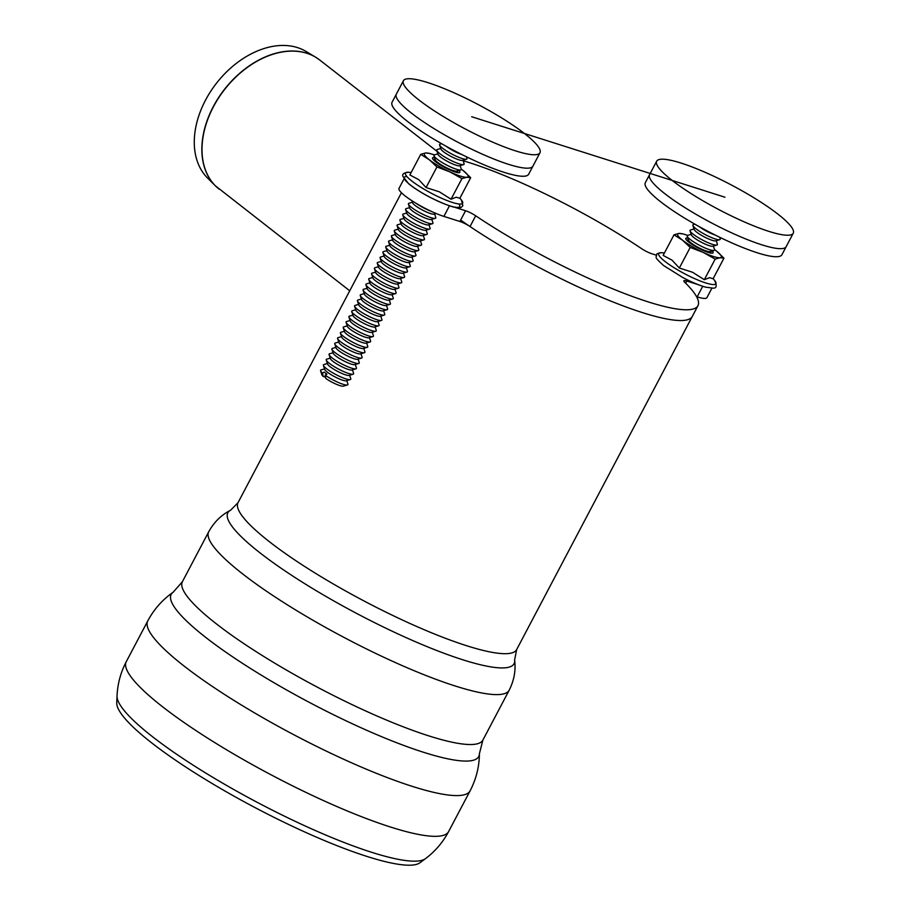 <?xml version="1.0" encoding="UTF-8"?>
<svg xmlns="http://www.w3.org/2000/svg" width="910" height="910" viewBox="0 0 910 910"><rect width="100%" height="100%" fill="white"/><g stroke="black" fill="none" stroke-linecap="round" stroke-linejoin="round"><path stroke-width="1.36" d="M460.642 220.072A157.487 28.165 27.8 0 0 604.627 298.56A157.487 28.165 27.8 0 0 692.294 316.43L697.959 305.68A157.487 28.165 27.8 0 0 684.65 282.191A9.259 1.661 -152.2 0 1 683.865 280.803A9.259 1.661 -152.2 0 1 686.8 281.031L698.254 284.671M117.037 696.048L116.753 702.861A172.024 30.758 27.8 0 0 255.244 807.705A172.024 30.758 27.8 0 0 419.988 862.737L425.448 858.665A174.959 31.281 27.8 0 1 312.016 829.067A174.959 31.281 27.8 0 1 152.903 737.009A174.959 31.281 27.8 0 1 117.037 696.048C117.549 683.956 120.632 672.49 126.285 661.65A182.193 32.578 27.8 0 0 162.924 707.047A182.193 32.578 27.8 0 0 335.221 805.816A182.193 32.578 27.8 0 0 448.607 831.592C442.863 842.376 435.139 851.407 425.448 858.665M656.372 255.209L651.742 253.731A9.259 1.661 -152.2 0 1 641.595 248.669A157.487 28.165 27.8 0 0 463.144 160.751M434.707 154.825A157.487 28.165 27.8 0 0 433.842 154.768M696.594 296.694L697.151 296.865A30.883 5.517 27.8 0 0 706.933 297.627L711.893 288.208M404.006 178.929L399.035 188.347A30.883 5.517 27.8 0 0 413.538 201.758A30.883 5.517 27.8 0 0 443.887 216.398L459.903 221.483A9.259 1.661 -152.2 0 1 470.038 226.544A157.487 28.165 27.8 0 0 610.189 300.846A157.487 28.165 27.8 0 0 692.294 316.43L516.641 649.592L514.616 659.966C515.959 670.283 514.15 680.361 509.19 690.189A169.84 30.371 27.8 0 1 403.494 666.165A169.84 30.371 27.8 0 1 242.879 574.096A169.84 30.371 27.8 0 1 208.72 531.77L182.41 581.683A169.84 30.371 27.8 0 0 216.557 624.01A169.84 30.371 27.8 0 0 377.172 716.079A169.84 30.371 27.8 0 0 482.88 740.103L479.411 753.685C479.297 766.732 476.192 779.119 470.095 790.836A182.193 32.578 27.8 0 1 356.709 765.071A182.193 32.578 27.8 0 1 184.411 666.302A182.193 32.578 27.8 0 1 147.773 620.893C153.995 609.245 162.458 599.69 173.162 592.217A173.844 31.088 27.8 0 0 206.138 637.728A173.844 31.088 27.8 0 0 377.297 734.87A173.844 31.088 27.8 0 0 479.411 753.685M454.522 207.23L465.567 210.733A9.259 1.661 -152.2 0 1 475.702 215.795A157.487 28.165 27.8 0 0 615.854 290.097A157.487 28.165 27.8 0 0 697.959 305.68M325.575 377.206L323.221 376.467L322.504 373.1L324.278 372.088A13.9 2.48 27.8 0 0 326.906 374.135L325.132 375.147L325.848 378.514A12.353 2.207 27.8 0 0 343.388 386.147L347.438 384.964A15.436 2.764 27.8 0 0 347.916 384.077L346.778 380.608M327.384 363.511L323.88 364.535A15.436 2.764 27.8 0 0 323.414 365.422L324.733 369.437A12.353 2.207 27.8 0 0 334.63 376.706A12.353 2.207 27.8 0 0 346.221 380.767L350.282 379.584A15.436 2.764 27.8 0 0 350.748 378.697L349.611 375.227M324.551 368.891L321.048 369.915A15.436 2.764 27.8 0 0 320.582 370.802A15.436 2.764 27.8 0 0 322.504 373.1M325.132 375.147A15.436 2.764 27.8 0 0 347.438 384.964M320.582 370.802L321.901 374.818A12.353 2.207 27.8 0 0 323.221 376.467M323.414 365.422A15.436 2.764 27.8 0 0 335.79 374.499A15.436 2.764 27.8 0 0 350.282 379.584M330.216 358.142L326.724 359.166A15.436 2.764 27.8 0 0 326.246 360.053L327.566 364.068A12.353 2.207 27.8 0 0 337.474 371.325A12.353 2.207 27.8 0 0 349.053 375.398L353.114 374.215A15.436 2.764 27.8 0 0 353.58 373.327L352.443 369.858M326.246 360.053A15.436 2.764 27.8 0 0 338.622 369.13A15.436 2.764 27.8 0 0 353.114 374.215M333.06 352.762L329.557 353.785A15.436 2.764 27.8 0 0 329.09 354.673L330.398 358.688A12.353 2.207 27.8 0 0 340.306 365.957A12.353 2.207 27.8 0 0 351.886 370.017L355.947 368.834A15.436 2.764 27.8 0 0 356.413 367.947L355.275 364.478M329.09 354.673A15.436 2.764 27.8 0 0 341.466 363.75A15.436 2.764 27.8 0 0 355.947 368.834M335.892 347.392L332.389 348.405A15.436 2.764 27.8 0 0 331.923 349.292L333.231 353.308A12.353 2.207 27.8 0 0 343.138 360.576A12.353 2.207 27.8 0 0 354.718 364.637L358.779 363.454A15.436 2.764 27.8 0 0 359.245 362.567L358.108 359.109M331.923 349.292A15.436 2.764 27.8 0 0 344.298 358.381A15.436 2.764 27.8 0 0 358.779 363.454M338.725 342.012L335.221 343.036A15.436 2.764 27.8 0 0 334.755 343.923L336.063 347.938A12.353 2.207 27.8 0 0 345.971 355.196A12.353 2.207 27.8 0 0 357.562 359.268L361.611 358.085A15.436 2.764 27.8 0 0 362.078 357.198L360.94 353.728M334.755 343.923A15.436 2.764 27.8 0 0 347.131 353A15.436 2.764 27.8 0 0 361.611 358.085M341.557 336.643L338.054 337.655A15.436 2.764 27.8 0 0 337.587 338.543L338.907 342.558A12.353 2.207 27.8 0 0 348.803 349.827A12.353 2.207 27.8 0 0 360.394 353.888L364.444 352.705A15.436 2.764 27.8 0 0 364.91 351.817L363.784 348.359M337.587 338.543A15.436 2.764 27.8 0 0 349.963 347.631A15.436 2.764 27.8 0 0 364.444 352.705M344.389 331.263L340.886 332.286A15.436 2.764 27.8 0 0 340.42 333.174L341.739 337.189A12.353 2.207 27.8 0 0 351.635 344.446A12.353 2.207 27.8 0 0 363.226 348.519L367.276 347.336A15.436 2.764 27.8 0 0 367.754 346.448L366.616 342.979M340.42 333.174A15.436 2.764 27.8 0 0 352.796 342.251A15.436 2.764 27.8 0 0 367.276 347.336M347.222 325.894L343.718 326.906A15.436 2.764 27.8 0 0 343.252 327.793L344.572 331.809A12.353 2.207 27.8 0 0 354.468 339.077A12.353 2.207 27.8 0 0 366.059 343.138L370.12 341.955A15.436 2.764 27.8 0 0 370.586 341.068L369.449 337.61M343.252 327.793A15.436 2.764 27.8 0 0 355.628 336.882A15.436 2.764 27.8 0 0 370.12 341.955M350.054 320.513L346.551 321.537A15.436 2.764 27.8 0 0 346.084 322.424L347.404 326.44A12.353 2.207 27.8 0 0 357.3 333.697A12.353 2.207 27.8 0 0 368.891 337.769L372.952 336.586A15.436 2.764 27.8 0 0 373.418 335.699L372.281 332.23M346.084 322.424A15.436 2.764 27.8 0 0 358.46 331.502A15.436 2.764 27.8 0 0 372.952 336.586M352.898 315.133L349.394 316.157A15.436 2.764 27.8 0 0 348.917 317.044L350.236 321.059A12.353 2.207 27.8 0 0 360.144 328.328A12.353 2.207 27.8 0 0 371.724 332.389L375.784 331.206A15.436 2.764 27.8 0 0 376.251 330.319L375.113 326.849M348.917 317.044A15.436 2.764 27.8 0 0 361.304 326.121A15.436 2.764 27.8 0 0 375.784 331.206M355.73 309.764L352.227 310.788A15.436 2.764 27.8 0 0 351.76 311.675L353.069 315.69A12.353 2.207 27.8 0 0 362.976 322.948A12.353 2.207 27.8 0 0 374.556 327.02L378.617 325.837A15.436 2.764 27.8 0 0 379.083 324.95L377.946 321.48M351.76 311.675A15.436 2.764 27.8 0 0 364.137 320.752A15.436 2.764 27.8 0 0 378.617 325.837M358.563 304.384L355.059 305.407A15.436 2.764 27.8 0 0 354.593 306.295L355.901 310.31A12.353 2.207 27.8 0 0 365.809 317.579A12.353 2.207 27.8 0 0 377.4 321.639L381.449 320.457A15.436 2.764 27.8 0 0 381.916 319.569L380.778 316.1M354.593 306.295A15.436 2.764 27.8 0 0 366.969 315.372A15.436 2.764 27.8 0 0 381.449 320.457M361.395 299.015L357.892 300.038A15.436 2.764 27.8 0 0 357.425 300.926L358.745 304.941A12.353 2.207 27.8 0 0 368.641 312.198A12.353 2.207 27.8 0 0 380.232 316.271L384.282 315.087A15.436 2.764 27.8 0 0 384.748 314.2L383.622 310.731M357.425 300.926A15.436 2.764 27.8 0 0 369.801 310.003A15.436 2.764 27.8 0 0 384.282 315.087M364.227 293.634L360.724 294.658A15.436 2.764 27.8 0 0 360.258 295.545L361.577 299.561A12.353 2.207 27.8 0 0 371.473 306.829A12.353 2.207 27.8 0 0 383.064 310.89L387.114 309.707A15.436 2.764 27.8 0 0 387.592 308.82L386.454 305.351M360.258 295.545A15.436 2.764 27.8 0 0 372.634 304.623A15.436 2.764 27.8 0 0 387.114 309.707M367.06 288.265L363.556 289.289A15.436 2.764 27.8 0 0 363.09 290.176L364.409 294.192A12.353 2.207 27.8 0 0 374.306 301.449A12.353 2.207 27.8 0 0 385.897 305.521L389.958 304.338A15.436 2.764 27.8 0 0 390.424 303.451L389.287 299.982M363.09 290.176A15.436 2.764 27.8 0 0 375.466 299.253A15.436 2.764 27.8 0 0 389.958 304.338M369.892 282.885L366.389 283.909A15.436 2.764 27.8 0 0 365.922 284.796L367.242 288.811A12.353 2.207 27.8 0 0 377.138 296.08A12.353 2.207 27.8 0 0 388.729 300.141L392.79 298.958A15.436 2.764 27.8 0 0 393.257 298.071L392.119 294.601M365.922 284.796A15.436 2.764 27.8 0 0 378.298 293.873A15.436 2.764 27.8 0 0 392.79 298.958M372.725 277.516L369.233 278.528A15.436 2.764 27.8 0 0 368.755 279.427L370.074 283.431A12.353 2.207 27.8 0 0 379.982 290.7A12.353 2.207 27.8 0 0 391.562 294.76L395.623 293.589A15.436 2.764 27.8 0 0 396.089 292.69L394.951 289.232M368.755 279.427A15.436 2.764 27.8 0 0 381.142 288.504A15.436 2.764 27.8 0 0 395.623 293.589M375.568 272.135L372.065 273.159A15.436 2.764 27.8 0 0 371.599 274.046L372.907 278.062A12.353 2.207 27.8 0 0 382.814 285.319A12.353 2.207 27.8 0 0 394.394 289.391L398.455 288.208A15.436 2.764 27.8 0 0 398.921 287.321L397.784 283.852M371.599 274.046A15.436 2.764 27.8 0 0 383.974 283.124A15.436 2.764 27.8 0 0 398.455 288.208M378.401 266.767L374.897 267.779A15.436 2.764 27.8 0 0 374.431 268.666L375.739 272.681A12.353 2.207 27.8 0 0 385.647 279.95A12.353 2.207 27.8 0 0 397.238 284.011L401.287 282.828A15.436 2.764 27.8 0 0 401.754 281.941L400.616 278.483M374.431 268.666A15.436 2.764 27.8 0 0 386.807 277.755A15.436 2.764 27.8 0 0 401.287 282.828M381.233 261.386L377.73 262.41A15.436 2.764 27.8 0 0 377.263 263.297L378.583 267.312A12.353 2.207 27.8 0 0 388.479 274.57A12.353 2.207 27.8 0 0 400.07 278.642L404.12 277.459A15.436 2.764 27.8 0 0 404.586 276.572L403.46 273.102M377.263 263.297A15.436 2.764 27.8 0 0 389.639 272.374A15.436 2.764 27.8 0 0 404.12 277.459M384.065 256.017L380.562 257.029A15.436 2.764 27.8 0 0 380.096 257.917L381.415 261.932A12.353 2.207 27.8 0 0 391.311 269.201A12.353 2.207 27.8 0 0 402.902 273.262L406.952 272.079A15.436 2.764 27.8 0 0 407.43 271.191L406.292 267.733M380.096 257.917A15.436 2.764 27.8 0 0 392.472 267.005A15.436 2.764 27.8 0 0 406.952 272.079M386.898 250.637L383.394 251.661A15.436 2.764 27.8 0 0 382.928 252.548L384.248 256.563A12.353 2.207 27.8 0 0 394.144 263.82A12.353 2.207 27.8 0 0 405.735 267.893L409.796 266.71A15.436 2.764 27.8 0 0 410.262 265.822L409.125 262.353M382.928 252.548A15.436 2.764 27.8 0 0 395.304 261.625A15.436 2.764 27.8 0 0 409.796 266.71M389.73 245.256L386.227 246.28A15.436 2.764 27.8 0 0 385.76 247.167L387.08 251.183A12.353 2.207 27.8 0 0 396.976 258.451A12.353 2.207 27.8 0 0 408.567 262.512L412.628 261.329A15.436 2.764 27.8 0 0 413.095 260.442L411.957 256.984M385.76 247.167A15.436 2.764 27.8 0 0 398.136 256.245A15.436 2.764 27.8 0 0 412.628 261.329M392.563 239.887L389.07 240.911A15.436 2.764 27.8 0 0 388.593 241.798L389.912 245.814A12.353 2.207 27.8 0 0 399.82 253.071A12.353 2.207 27.8 0 0 411.4 257.143L415.46 255.96A15.436 2.764 27.8 0 0 415.927 255.073L414.789 251.604M388.593 241.798A15.436 2.764 27.8 0 0 400.98 250.876A15.436 2.764 27.8 0 0 415.46 255.96M395.406 234.507L391.903 235.531A15.436 2.764 27.8 0 0 391.436 236.418L392.745 240.433A12.353 2.207 27.8 0 0 402.652 247.702A12.353 2.207 27.8 0 0 414.232 251.763L418.293 250.58A15.436 2.764 27.8 0 0 418.759 249.693L417.622 246.223M391.436 236.418A15.436 2.764 27.8 0 0 403.812 245.495A15.436 2.764 27.8 0 0 418.293 250.58M398.239 229.138L394.735 230.162A15.436 2.764 27.8 0 0 394.269 231.049L395.577 235.064A12.353 2.207 27.8 0 0 405.485 242.322A12.353 2.207 27.8 0 0 417.076 246.394L421.125 245.211A15.436 2.764 27.8 0 0 421.592 244.324L420.454 240.854M394.269 231.049A15.436 2.764 27.8 0 0 406.645 240.126A15.436 2.764 27.8 0 0 421.125 245.211M401.071 223.758L397.568 224.781A15.436 2.764 27.8 0 0 397.101 225.669L398.421 229.684A12.353 2.207 27.8 0 0 408.317 236.953A12.353 2.207 27.8 0 0 419.908 241.013L423.958 239.831A15.436 2.764 27.8 0 0 424.424 238.943L423.298 235.474M397.101 225.669A15.436 2.764 27.8 0 0 409.477 234.746A15.436 2.764 27.8 0 0 423.958 239.831M403.903 218.389L400.4 219.412A15.436 2.764 27.8 0 0 399.934 220.3L401.253 224.315A12.353 2.207 27.8 0 0 411.149 231.572A12.353 2.207 27.8 0 0 422.74 235.644L426.79 234.462A15.436 2.764 27.8 0 0 427.268 233.574L426.13 230.105M399.934 220.3A15.436 2.764 27.8 0 0 412.31 229.377A15.436 2.764 27.8 0 0 426.79 234.462M406.736 213.008L403.232 214.032A15.436 2.764 27.8 0 0 402.766 214.919L404.085 218.935A12.353 2.207 27.8 0 0 413.982 226.203A12.353 2.207 27.8 0 0 425.573 230.264L429.634 229.081A15.436 2.764 27.8 0 0 430.1 228.194L428.963 224.725M402.766 214.919A15.436 2.764 27.8 0 0 415.142 223.996A15.436 2.764 27.8 0 0 429.634 229.081M409.568 207.639L406.065 208.663A15.436 2.764 27.8 0 0 405.598 209.55L406.918 213.566A12.353 2.207 27.8 0 0 416.814 220.823A12.353 2.207 27.8 0 0 428.405 224.895L432.466 223.712A15.436 2.764 27.8 0 0 432.933 222.825L431.795 219.356M405.598 209.55A15.436 2.764 27.8 0 0 417.974 218.627A15.436 2.764 27.8 0 0 432.466 223.712M412.401 202.259L408.909 203.283A15.436 2.764 27.8 0 0 408.431 204.17L409.75 208.185A12.353 2.207 27.8 0 0 419.658 215.454A12.353 2.207 27.8 0 0 431.238 219.515L435.298 218.332A15.436 2.764 27.8 0 0 435.765 217.444L434.627 213.975M408.431 204.17A15.436 2.764 27.8 0 0 420.818 213.247A15.436 2.764 27.8 0 0 435.298 218.332M411.9 200.712L412.583 202.805A12.353 2.207 27.8 0 0 422.49 210.073A12.353 2.207 27.8 0 0 434.07 214.134L436.186 213.52M415.927 203.226A15.436 2.764 27.8 0 0 431.84 211.609M437.915 153.881L434.411 154.905A15.436 2.764 27.8 0 0 433.945 155.792L435.253 159.807A12.353 2.207 27.8 0 0 445.161 167.076A12.353 2.207 27.8 0 0 456.74 171.137L460.801 169.954A15.436 2.764 27.8 0 0 461.268 169.067L460.13 165.597M433.945 155.792A15.436 2.764 27.8 0 0 446.321 164.869A15.436 2.764 27.8 0 0 460.801 169.954M440.747 148.512L437.244 149.536A15.436 2.764 27.8 0 0 436.777 150.423L438.097 154.438A12.353 2.207 27.8 0 0 447.993 161.696A12.353 2.207 27.8 0 0 459.584 165.768L463.634 164.585A15.436 2.764 27.8 0 0 464.1 163.698L462.962 160.228M436.777 150.423A15.436 2.764 27.8 0 0 449.153 159.5A15.436 2.764 27.8 0 0 463.634 164.585M441.623 143.712L440.076 144.155A15.436 2.764 27.8 0 0 439.61 145.043L440.929 149.058A12.353 2.207 27.8 0 0 450.825 156.327A12.353 2.207 27.8 0 0 462.416 160.387L466.466 159.204A15.436 2.764 27.8 0 0 466.932 158.317L466.443 156.793M439.61 145.043A15.436 2.764 27.8 0 0 451.986 154.12A15.436 2.764 27.8 0 0 466.466 159.204M446.241 146.305A12.353 2.207 27.8 0 0 461.688 154.45M539.983 152.743L528.653 174.254A77.202 13.798 -152.2 0 1 504.185 172.365A77.202 13.798 -152.2 0 1 428.326 135.783A77.202 13.798 -152.2 0 1 392.073 102.238L396.316 94.174A77.202 13.798 -152.2 0 0 432.58 127.718A77.202 13.798 -152.2 0 0 508.44 164.3A77.202 13.798 -152.2 0 1 432.58 127.718A77.202 13.798 -152.2 0 1 396.316 94.174L403.403 80.74A77.202 13.798 -152.2 0 1 478.137 104.536A77.202 13.798 -152.2 0 1 539.983 152.743A77.202 13.798 -152.2 0 1 515.526 150.867A77.202 13.798 -152.2 0 1 439.666 114.273A77.202 13.798 -152.2 0 1 403.403 80.74M532.896 166.189A77.202 13.798 -152.2 0 1 508.44 164.3A77.202 13.798 -152.2 0 0 532.896 166.189M691.179 234.359L687.676 235.383A15.436 2.764 27.8 0 0 687.209 236.27L688.517 240.286A12.353 2.207 27.8 0 0 698.425 247.543A12.353 2.207 27.8 0 0 710.016 251.615L714.066 250.432A15.436 2.764 27.8 0 0 714.532 249.545L713.394 246.075M687.209 236.27A15.436 2.764 27.8 0 0 699.585 245.347A15.436 2.764 27.8 0 0 714.066 250.432M694.011 228.99L690.508 230.002A15.436 2.764 27.8 0 0 690.042 230.89L691.361 234.905A12.353 2.207 27.8 0 0 701.257 242.174A12.353 2.207 27.8 0 0 712.848 246.235L716.898 245.052A15.436 2.764 27.8 0 0 717.364 244.164L716.238 240.706M690.042 230.89A15.436 2.764 27.8 0 0 702.418 239.978A15.436 2.764 27.8 0 0 716.898 245.052M694.887 224.179L693.34 224.633A15.436 2.764 27.8 0 0 692.874 225.521L694.193 229.536A12.353 2.207 27.8 0 0 704.09 236.793A12.353 2.207 27.8 0 0 715.681 240.866L719.73 239.683A15.436 2.764 27.8 0 0 720.208 238.795L719.708 237.271M692.874 225.521A15.436 2.764 27.8 0 0 705.25 234.598A15.436 2.764 27.8 0 0 719.73 239.683M699.506 226.783A12.353 2.207 27.8 0 0 714.953 234.928M793.247 233.222L781.917 254.72A77.202 13.798 -152.2 0 1 757.45 252.843A77.202 13.798 -152.2 0 1 681.59 216.25A77.202 13.798 -152.2 0 1 645.338 182.717L649.581 174.652A77.202 13.798 -152.2 0 0 685.844 208.197A77.202 13.798 -152.2 0 0 761.704 244.779A77.202 13.798 -152.2 0 1 685.844 208.197A77.202 13.798 -152.2 0 1 649.581 174.652L656.667 161.218A77.202 13.798 -152.2 0 1 731.401 185.003A77.202 13.798 -152.2 0 1 793.247 233.222A77.202 13.798 -152.2 0 1 768.791 231.345A77.202 13.798 -152.2 0 1 692.931 194.751A77.202 13.798 -152.2 0 1 656.667 161.218M786.16 246.655A77.202 13.798 -152.2 0 1 761.704 244.779A77.202 13.798 -152.2 0 0 786.16 246.655M317.624 58.479A81.82 56.818 127.9 0 0 315.508 57.125L306.067 51.461A80.478 55.897 127.9 0 0 216.421 83.299A80.478 55.897 127.9 0 0 207.537 178.007L215.34 185.788A81.82 56.818 127.9 0 0 217.183 187.494M434.525 157.578A15.436 2.764 27.8 0 0 432.523 158.476A15.436 2.764 27.8 0 0 435.64 161.764A15.436 2.764 27.8 0 0 449.028 169.59A15.436 2.764 27.8 0 0 459.379 172.638A15.436 2.764 27.8 0 0 458.993 170.488M434.32 154.939A24.706 4.413 27.8 0 0 431.522 154.006A24.706 4.413 27.8 0 0 425.596 152.982A24.706 4.413 27.8 0 0 429.304 159.75A24.706 4.413 27.8 0 0 449.893 171.888A24.706 4.413 27.8 0 0 466.773 177.257A24.706 4.413 27.8 0 0 463.645 170.932A24.706 4.413 27.8 0 0 463.076 170.488A24.706 4.413 27.8 0 0 461.29 169.158M463.076 170.488L470.697 177.677L466.773 177.257L461.916 178.622L449.893 171.888L436.936 166.951L429.304 159.75L420.738 154.336L425.596 152.982L429.52 153.403M470.697 177.677L459.834 198.278L456.263 197.197L451.053 199.222L461.916 178.622M451.053 199.222L439.382 191.839L426.073 187.551L436.936 166.951M426.073 187.551L418.793 179.691L409.875 174.948L420.738 154.336M712.257 250.955A15.436 2.764 -152.2 0 1 712.655 253.117A15.436 2.764 -152.2 0 1 698.163 248.032A15.436 2.764 -152.2 0 1 685.787 238.955A15.436 2.764 -152.2 0 1 687.789 238.056M714.555 249.624A24.706 4.413 -152.2 0 1 716.341 250.955A24.706 4.413 -152.2 0 1 716.909 251.41A24.706 4.413 -152.2 0 1 720.038 257.735A24.706 4.413 -152.2 0 1 703.157 252.366A24.706 4.413 -152.2 0 1 682.568 240.229A24.706 4.413 -152.2 0 1 678.86 233.46A24.706 4.413 -152.2 0 1 684.798 234.473A24.706 4.413 -152.2 0 1 687.585 235.406M682.784 233.881L678.86 233.46L674.003 234.814L682.568 240.229L690.201 247.429L703.157 252.366L715.18 259.1L720.038 257.735L723.962 258.156L716.341 250.955M674.003 234.814L663.14 255.414L672.058 260.169L679.338 268.029L690.201 247.429M679.338 268.029L692.646 272.306L704.317 279.7L715.18 259.1M704.317 279.7L709.527 277.675L713.099 278.756L723.962 258.156M471.698 116.742L724.963 197.22M516.641 649.592A157.487 28.165 27.8 0 1 418.623 627.32A157.487 28.165 27.8 0 1 269.69 541.939A157.487 28.165 27.8 0 1 238.011 502.695L230.605 510.214A161.787 28.927 27.8 0 0 260.362 553.132A161.787 28.927 27.8 0 0 421.808 644.451A161.787 28.927 27.8 0 0 514.616 659.966M697.151 296.865L702.725 286.286M685.662 283.192L686.8 281.031M470.038 226.544L475.702 215.795M459.903 221.483L465.567 210.733M443.887 216.398L449.46 205.808M219.094 189.087A81.832 56.829 -52.1 0 1 224.52 89.612A81.832 56.829 -52.1 0 1 319.637 59.946L315.508 57.125A81.82 56.818 127.9 0 0 224.372 89.487A81.82 56.818 127.9 0 0 215.34 185.788L349.736 290.802M406.918 176.563A31.338 5.608 27.8 0 0 429.406 196.947A31.338 5.608 27.8 0 0 458.936 203.988M408.761 172.274A32.316 5.779 27.8 0 0 431.351 193.261A32.316 5.779 27.8 0 0 461.427 200.041L462.849 205.694C461.359 205.922 463.725 214.066 429.292 196.935C420.579 192.294 413.652 187.847 408.499 183.593L402.959 176.438C401.89 174.094 403.824 172.707 408.761 172.274L411.172 172.479M714.691 280.519A32.316 5.779 -152.2 0 1 701.075 281.304A32.316 5.779 -152.2 0 1 665.221 261.614A32.316 5.779 -152.2 0 1 662.025 252.752C658.158 253.082 656.337 253.754 656.565 254.766C656.918 257.86 652.811 255.733 663.504 265.47L682.75 277.516C691.498 282.077 699.085 285.285 705.5 287.128L712.951 288.129C716.545 288.459 717.125 285.922 714.691 280.519L713.156 278.653M182.41 581.683L173.162 592.217M482.88 740.103L509.19 690.189M230.605 510.214C221.335 514.935 214.032 522.124 208.72 531.77M238.011 502.695L401.435 192.738M448.607 831.592L470.095 790.836M126.285 661.65L147.773 620.893M435.082 159.261L433.387 159.75M457.298 170.978L457.855 172.65M688.347 239.739L686.652 240.229M710.562 251.456L711.119 253.128M319.637 59.946L437.096 151.401M431.522 154.006L429.213 153.301M459.891 198.175L461.427 200.041M684.798 234.473L682.477 233.779M664.437 252.957L662.025 252.752"/></g></svg>
